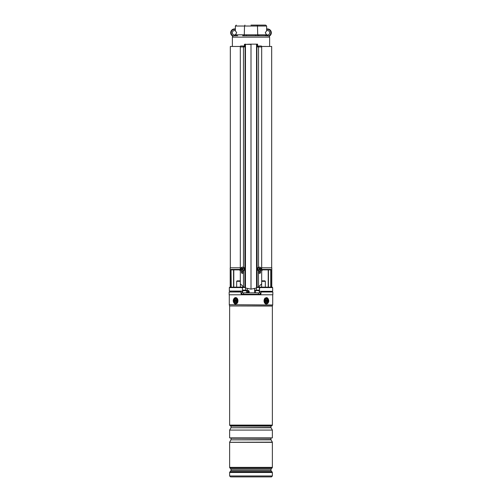 <?xml version="1.0" encoding="UTF-8"?>
<svg xmlns="http://www.w3.org/2000/svg" width="502" height="502" viewBox="0 0 502 502"><rect width="100%" height="100%" fill="white"/><g stroke="black" fill="none" stroke-linecap="round" stroke-linejoin="round"><path stroke-width="0.75" d="M257.576 46.473L258.637 46.473M261.636 46.473L271.676 46.473L271.676 267.786M230.324 267.786L230.324 46.473L240.364 46.473M243.363 46.473L244.424 46.473M242.987 291.072L229.339 291.072L242.391 291.304L242.987 291.072L242.987 290.143L247.436 290.143M242.504 287.119L229.734 287.188L243.916 287.119L242.504 287.119L242.297 287.583L242.604 291.072L242.297 287.583L229.339 287.583L229.339 291.072M254.564 290.143L259.013 290.143L259.013 291.072L259.609 291.304L259.013 291.072M271.789 287.119L271.789 267.786L261.686 267.786M240.314 267.786L230.211 267.786L230.211 287.119M261.686 269.411L270.967 269.411L270.434 269.875L262.565 269.875L268.206 269.875L268.206 287.119L268.212 269.875M231.566 269.875L239.435 269.875L233.794 269.875L233.794 287.119L233.788 269.875M272.429 291.304L259.609 291.304L272.429 291.304M272.266 287.188L272.661 287.583L259.703 287.583L259.396 291.072L259.496 287.119L272.266 287.188L259.496 287.119M243.916 287.119L240.634 287.119M258.084 287.119L261.366 287.119L258.084 287.119M245.66 290.143L245.66 288.041M256.34 290.143L256.34 288.041M258.436 272.253L260.525 272.253L258.436 272.253M262.364 269.806A0.697 0.615 180 0 0 261.868 270.396L261.642 269.411L262.565 269.875A0.697 0.697 0 0 0 261.868 270.572L261.642 271.789M240.358 271.789L240.358 269.411L239.636 269.806A0.697 0.615 180 0 1 240.132 270.396M241.475 272.253L243.564 272.253L241.475 272.253M231.253 287.119L231.033 269.411L240.314 269.411M239.435 269.875L240.132 270.572A0.697 0.697 0 0 0 239.435 269.875L239.636 269.806M261.868 270.572L262.565 269.875M242.78 267.146L242.196 267.164M259.22 267.146L259.804 267.164M256.522 44.145L251 44.145L257.576 44.145L256.541 44.377L256.541 287.953L251 289.158L251 44.145L245.459 44.377L245.459 287.953L243.464 286.83L240.314 283.812L240.314 46.937L243.464 46.937L243.464 267.265M258.015 46.473A0.929 0.358 90 0 1 258.329 46.008L261.322 46.008A0.929 0.358 90 0 1 261.686 46.937L261.686 283.812L258.536 286.83L256.541 287.953M256.735 44.145L256.961 287.753M243.985 46.473A0.929 0.358 90 0 0 243.671 46.008L240.678 46.008A0.929 0.358 90 0 0 240.314 46.937M241.475 270.534L241.475 272.479C241.92 273.609 242.579 273.753 243.464 272.925L243.464 286.83M251 44.377L244.424 44.377L244.424 46.937L243.464 46.937M243.564 270.691L243.464 272.925M245.459 287.953L251 289.158M257.576 44.377L257.576 46.937L258.536 46.937L258.536 267.265M258.436 270.691L258.536 286.83M260.525 270.534L260.525 272.479C260.08 273.609 259.421 273.753 258.536 272.925M258.329 46.008A0.929 0.358 90 0 1 258.687 46.937L258.536 46.937M244.424 44.377L245.478 44.145M258.53 46.473L258.128 46.473M243.671 46.008A0.929 0.358 90 0 0 243.313 46.937M243.47 46.473L243.872 46.473M251 25.1L265.169 25.1M236.712 32.768L235.363 34.801A2.209 2.209 0 0 1 232.3 32.768A2.209 2.209 0 0 1 235.363 30.729L236.712 32.768M269.7 32.768A2.209 2.209 0 0 1 266.637 34.801L265.288 32.768L266.637 30.729A2.209 2.209 0 0 1 269.7 32.768M266.637 29.505A3.37 3.37 0 0 1 270.685 31.689A3.37 3.37 0 0 1 268.79 35.874L264.24 35.736M269.223 36.175L269.223 36.175A3.834 3.834 0 0 0 271.325 32.768A3.834 3.834 0 0 1 269.241 36.175L269.618 37.135L232.382 37.135L232.759 36.175A3.834 3.834 0 0 1 235.363 29.028A3.834 3.834 0 0 0 232.759 36.175L233.813 35.736M267.566 35.736L268.187 35.736L267.566 35.736A0.929 0.929 0 0 1 266.637 34.807L265.395 34.807A0.929 0.659 90 0 0 266.047 35.736L255.713 35.736L255.713 34.807L265.395 34.807M237.76 35.736L234.434 35.736A0.929 0.929 0 0 0 235.363 34.807L243.275 34.807A0.929 0.659 90 0 1 242.617 35.736L255.713 35.736M266.637 30.729L266.637 26.029L235.363 26.029L236.291 25.1L235.363 26.029L235.363 30.729M243.275 34.807L255.713 34.807M244.907 25.1L244.524 26.029L244.248 35.805M257.093 25.1L257.476 26.029L257.752 35.805M267.309 35.805L266.637 34.876M259.383 35.736A0.929 0.659 90 0 1 258.725 34.807M246.287 35.736L246.287 34.807M235.363 34.876L234.691 35.805M235.953 35.736A0.929 0.659 90 0 0 236.605 34.807M266.637 26.029L265.709 25.1L266.637 26.029M266.637 29.028A3.834 3.834 0 0 1 271.325 32.768A3.834 3.834 0 0 0 266.637 29.028M260.952 267.93A1.857 1.713 90 0 0 258.041 268.15A1.857 1.713 90 0 0 259.559 270.86A1.857 1.713 90 0 0 260.952 267.93M259.835 268.514L259.672 268.432A3.947 1.493 -134 0 0 259.277 267.999A3.828 1.017 137.2 0 0 258.938 268.256A3.947 1.01 58.7 0 1 259.239 268.765L259.195 269.053A3.947 0.678 140.5 0 1 258.75 269.436A3.828 0.703 59.5 0 0 258.869 269.624A3.828 0.703 59.5 0 0 258.994 269.806A3.947 1.092 -26.4 0 0 259.503 269.524L258.994 269.806M259.547 269.467L259.729 268.928L260.249 268.953A3.947 1.311 -36.3 0 0 260.601 268.57A3.828 2.824 -137.6 0 0 260.488 268.382A3.828 2.824 -137.6 0 0 260.362 268.2A3.947 0.458 150.1 0 1 259.942 268.482M259.559 267.146L259.145 267.146A1.857 1.713 90 0 0 257.752 270.076A1.857 1.713 90 0 0 259.145 270.86L259.559 270.86M260.249 268.953L259.678 269.223M259.772 269.574L259.772 269.574A3.947 0.86 48.8 0 1 260.074 270.007A3.828 2.51 -20.5 0 0 260.419 269.75A3.947 1.644 -123.5 0 0 260.199 269.241M259.729 268.928L259.628 268.576M259.81 268.852L260.601 268.57M259.735 269.323L260.419 269.75M259.509 268.601L259.101 268.52M259.17 268.463L259.277 267.999M243.84 267.93A1.857 1.713 -90 0 0 240.922 268.15A1.857 1.713 -90 0 0 242.441 270.86A1.857 1.713 -90 0 0 243.84 267.93M242.453 268.539L242.271 269.078L241.751 269.053A3.947 1.311 143.7 0 0 241.399 269.436A3.828 2.824 42.4 0 0 241.512 269.624A3.828 2.824 42.4 0 0 241.638 269.806A3.947 0.458 -29.9 0 1 242.058 269.524L242.328 269.574A3.947 1.493 46 0 0 242.723 270.007A3.828 1.017 -42.8 0 0 243.062 269.75A3.947 1.01 -121.3 0 1 242.761 269.241L242.805 268.953A3.947 0.678 -39.5 0 1 243.25 268.57A3.828 0.703 -120.5 0 0 243.131 268.382A3.828 0.703 -120.5 0 0 243.006 268.2A3.947 1.092 153.6 0 0 242.497 268.482L243.006 268.2M241.751 269.053L242.322 268.783M242.228 268.432L242.228 268.432A3.947 0.86 -131.2 0 1 241.926 267.999A3.828 2.51 159.5 0 0 241.581 268.256A3.947 1.644 56.5 0 0 241.801 268.765M242.441 270.86L242.855 270.86A1.857 1.713 -90 0 0 244.248 267.93A1.857 1.713 -90 0 0 242.855 267.146L242.441 267.146M242.491 269.405L242.899 269.486M242.83 269.543L242.723 270.007M242.271 269.078L242.372 269.43M242.19 269.154L241.399 269.436M242.265 268.683L241.581 268.256M271.281 292.001L271.281 291.304M261.009 292.001L272.837 292.001L272.837 294.787L229.163 294.787L229.163 292.001L240.991 292.001L241.054 293.783L241.518 294.228L260.482 294.228L260.946 293.783L261.034 291.304M230.719 292.001L230.719 291.304M240.966 291.304L240.991 292.001M260.482 294.228A0.464 0.464 0 0 0 260.946 293.783L260.306 293.783M271.908 425.759L230.092 425.759L271.908 425.796L272.373 425.1L272.373 306.057L229.615 305.956L272.385 305.956L272.68 304.971L229.282 304.708L272.68 304.971M272.373 430.07L272.373 437.876L229.627 437.876L229.627 430.07L272.373 430.07L271.036 427.76L230.964 427.76L270.98 427.528L270.98 426.148L231.02 426.148L230.675 425.796M272.373 442.149L229.627 442.275L272.373 442.149L271.036 439.84L230.964 439.84L270.98 439.608L270.98 438.227L231.02 438.227L230.675 437.876M272.166 472.005L271.162 470.995L230.838 470.995L229.834 472.005L272.166 472.005L272.373 472.495L229.627 472.495L229.627 475.971L272.373 475.971L271.444 476.9L231.14 476.9M236.957 476.9L270.86 476.9M236.166 302.813A2.209 1.562 -90 0 0 236.894 299.863A2.209 1.562 -90 0 0 234.804 298.841A2.209 1.562 -90 0 0 234.083 301.79A2.209 1.562 -90 0 0 236.166 302.813M267.196 302.813A2.209 1.562 90 0 0 267.917 299.863A2.209 1.562 90 0 0 265.834 298.841A2.209 1.562 90 0 0 264.956 300.823A2.209 1.562 90 0 0 267.196 302.813M240.314 281.315L236.662 281.315L237.126 280.85L239.912 280.85L240.314 281.252L239.912 280.85M262.088 280.85L261.686 281.252L262.088 280.85L264.874 280.85L265.338 281.315L261.686 281.315M247.888 292.835L247.9 291.204L248.446 290.545L249.149 291.204L249.149 292.835M248.816 292.835L248.484 290.972L247.95 291.204L247.938 292.835L247.95 291.204M241.694 294.228L241.694 292.835L260.306 292.835L260.306 294.228M243.589 292.835L243.589 294.228M258.367 292.835L258.367 294.228M260.281 292.835L260.281 294.228M243.426 290.514L245.566 290.514M245.045 290.514L243.972 290.514M256.968 290.514L258.574 290.514M235.08 302.223A1.744 1.23 90 0 1 234.829 299.782A1.744 1.23 90 0 1 236.555 299.43A1.744 1.23 90 0 1 236.8 301.871A1.744 1.23 90 0 1 235.08 302.223M236.473 301.639A0.816 0.577 -90 0 0 236.818 300.177M235.325 300.014L235.243 301.526L236.31 301.639L236.392 300.127L235.325 300.014M235.833 301.313L236.229 301.156A0.533 0.376 90 0 1 236.392 301.144M235.664 301.501L235.243 301.526M235.72 300.365L235.871 300.522A0.533 0.376 90 0 1 235.946 301.269L235.425 301.169M235.695 300.353L235.124 300.384M265.445 302.223A1.744 1.23 -90 0 1 264.956 300.823A1.744 1.23 -90 0 1 265.633 299.267A1.744 1.23 -90 0 1 266.92 299.43A1.744 1.23 -90 0 1 267.171 301.871A1.744 1.23 -90 0 1 265.445 302.223M265.69 300.014L265.608 301.526L266.675 301.639L266.757 300.127L265.69 300.014M266.167 300.34L265.771 300.497A0.533 0.376 -90 0 1 265.608 300.503M266.336 300.152L266.757 300.127M266.28 301.288L266.129 301.131A0.533 0.376 -90 0 1 266.054 300.384L266.575 300.478M266.305 301.3L266.876 301.269M258.436 271.789L260.525 271.789M270.967 269.411L270.967 287.119M231.033 287.119L231.033 269.411M241.475 271.789L243.564 271.789M270.747 287.119L270.747 269.769M268.438 269.875L268.438 287.119M233.562 287.119L233.562 269.875M244.298 287.351L242.604 287.684M259.396 287.684L257.702 287.351M245.108 44.145L244.876 287.671M245.265 44.145L245.039 287.753M256.892 44.145L257.124 287.671M261.686 46.937L258.687 46.937M235.363 29.505A3.37 3.37 0 0 0 231.315 31.689A3.37 3.37 0 0 0 233.21 35.874M241.054 293.783L241.694 293.783M259.666 292.835L259.691 291.304M242.334 292.835L242.309 291.304M230.092 425.759L229.627 425.1L272.373 425.1M230.838 470.995L230.976 470.669L271.024 470.669L271.024 469.194L230.976 469.194L230.838 468.868L271.162 468.868L272.166 467.858L229.834 467.858L230.838 468.868M272.373 467.368L272.373 442.337L229.627 442.337L229.627 467.368L272.373 467.368L272.166 467.858M234.553 298.106A3.018 2.133 -90 0 0 233.568 302.141A3.018 2.133 -90 0 0 236.417 303.541A3.018 2.133 -90 0 0 237.408 299.506A3.018 2.133 -90 0 0 234.553 298.106M234.647 297.899A3.25 2.297 90 0 1 235.645 297.573L234.585 297.918C232.464 300.202 232.821 302.254 235.651 304.08A3.25 2.297 90 0 1 233.424 301.627A3.25 2.297 90 0 1 234.547 297.975M235.651 297.573A3.25 2.297 90 0 1 237.892 300.096A3.25 2.297 90 0 1 236.655 303.754M265.583 298.106A3.018 2.133 90 0 0 264.592 302.141A3.018 2.133 90 0 0 267.447 303.541A3.018 2.133 90 0 0 268.432 299.506A3.018 2.133 90 0 0 265.583 298.106M267.453 303.679A3.25 2.297 -90 0 0 268.576 300.02A3.25 2.297 -90 0 0 266.349 297.573C269.179 299.399 269.536 301.451 267.415 303.735L266.349 304.08A3.25 2.297 -90 0 1 264.108 301.551A3.25 2.297 -90 0 1 265.345 297.899M249.149 291.204L247.9 291.204M248.484 290.972L248.703 290.583M248.051 290.991A0.464 0.351 58.7 0 0 248.139 290.627M246.469 292.835L246.469 290.696L242.987 290.696M259.013 290.696L255.713 290.514M236.316 300.271L235.94 300.202M236.498 301.256L236.059 301.376M235.871 300.522L235.375 300.648M265.502 300.391L265.941 300.278M266.129 301.131L266.625 300.999M265.683 301.376L266.06 301.451M260.293 273.132L260.293 272.253M241.707 273.132L241.707 272.253M229.734 287.188L229.339 287.583M272.661 287.583L272.661 291.072M233.794 269.875L233.794 287.119M269.618 37.135L269.618 46.473M232.382 37.135L232.382 46.473M259.27 269.379L259.666 269.499M259.459 268.626L259.892 268.507M242.541 269.379L242.108 269.499M242.73 268.62L242.334 268.501M272.718 304.708L272.718 294.787M272.373 475.971L272.373 472.495M230.976 470.669L230.976 469.194M229.834 472.005L229.627 472.495M229.627 467.368L229.834 467.858M229.627 475.971L230.556 476.9M271.024 469.194L271.162 468.868M271.162 470.995L271.024 470.669M229.282 304.708L229.282 294.787M229.615 305.956L229.32 304.971M229.627 425.1L229.627 306.057M230.964 439.84L229.627 442.149M231.02 439.608L231.02 438.227M270.98 438.227L271.325 437.876M230.964 427.76L229.627 430.07M231.02 427.528L231.02 426.148M270.98 426.148L271.325 425.796M240.376 287.119L240.376 283.894L240.376 287.119M236.662 287.119L236.662 281.315M261.624 287.119L261.624 283.894L261.624 287.119M265.338 287.119L265.338 281.315M254.552 288.675L254.589 292.835M247.448 288.675L247.411 292.835M242.522 292.835L242.522 291.304M259.478 292.835L259.478 291.304M255.531 292.835L255.531 290.696M235.658 300.34L236.053 300.497M266.342 301.313L265.947 301.156"/></g></svg>
